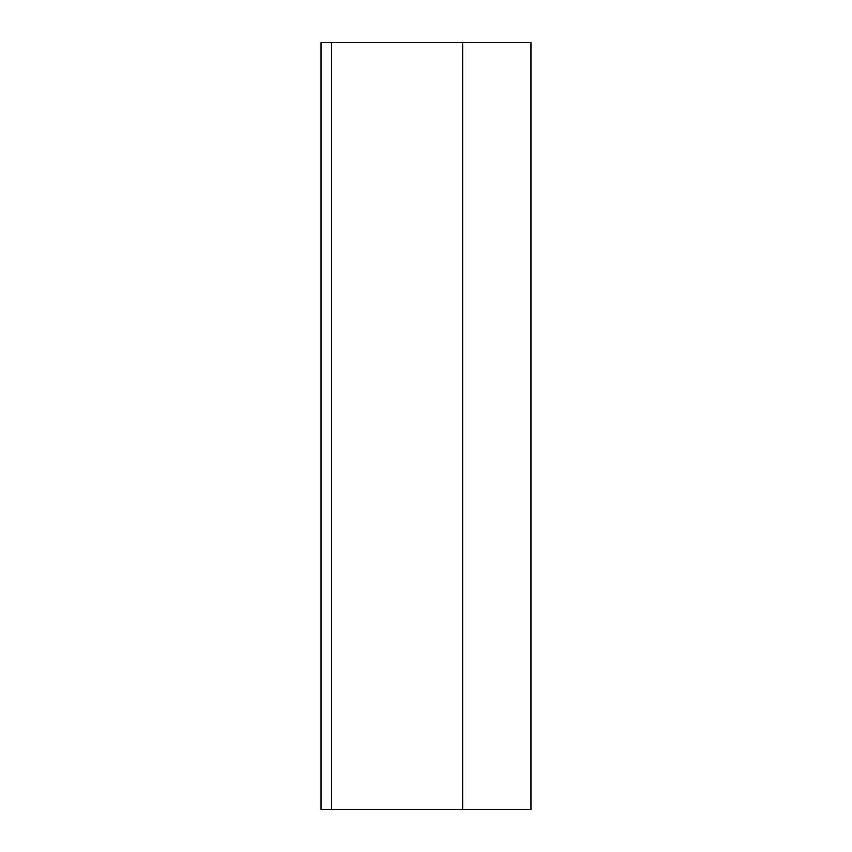 <?xml version="1.0" encoding="UTF-8"?>
<svg xmlns="http://www.w3.org/2000/svg" width="852" height="852" viewBox="0 0 852 852"><rect width="100%" height="100%" fill="white"/><g stroke="black" fill="none" stroke-linecap="round" stroke-linejoin="round"><path stroke-width="1.28" d="M530.945 42.6L530.945 809.4L462.913 809.4L462.913 42.6L530.945 42.6M462.913 809.4L331.449 809.4L331.449 42.6L462.913 42.6M331.449 42.6L321.055 42.6L321.055 809.4L331.449 809.4"/></g></svg>

